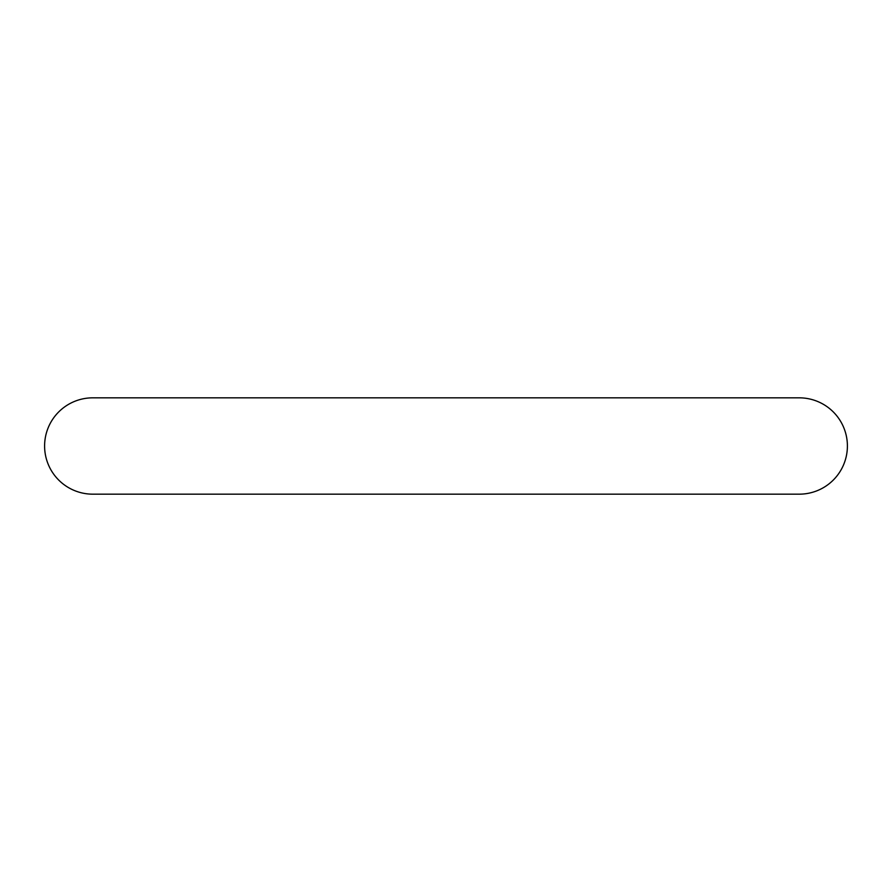 <?xml version="1.0" encoding="UTF-8"?>
<svg xmlns="http://www.w3.org/2000/svg" width="892" height="892" viewBox="0 0 892 892"><rect width="100%" height="100%" fill="white"/><g stroke="black" fill="none" stroke-linecap="round" stroke-linejoin="round"><path stroke-width="0.67" stroke-dasharray="4.46 3.34" d="M92.768 397.832A48.168 48.168 0 0 0 44.6 446A48.168 48.168 0 0 0 92.768 494.168L799.232 494.168A48.168 48.168 0 0 0 847.4 446A48.168 48.168 0 0 0 799.232 397.832L92.768 397.832"/><path stroke-width="1.34" d="M92.768 397.832A48.168 48.168 0 0 0 44.6 446A48.168 48.168 0 0 0 92.768 494.168L799.232 494.168A48.168 48.168 0 0 0 847.4 446A48.168 48.168 0 0 0 799.232 397.832L92.768 397.832"/></g></svg>
